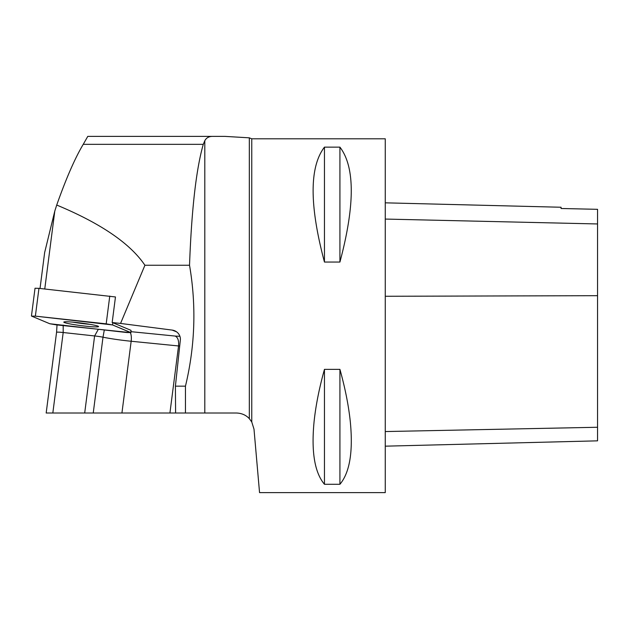 <?xml version="1.0" encoding="UTF-8"?>
<svg xmlns="http://www.w3.org/2000/svg" width="629" height="629" viewBox="0 0 629 629"><rect width="100%" height="100%" fill="white"/><g stroke="black" fill="none" stroke-linecap="round" stroke-linejoin="round"><path stroke-width="0.94" d="M314.052 421.965C315.703 405.949 319.162 388.415 324.454 369.365L339.927 369.365C345.219 388.415 348.678 405.949 350.329 421.965C353.191 451.803 349.724 472.576 339.927 484.283L324.454 484.283C314.657 472.576 311.19 451.803 314.052 421.965M224.923 136.383L212.767 136.383L224.923 136.383L249.32 137.83L249.32 418.647L251.757 421.965L253.998 429.159L259.549 492.617L385.262 492.617L385.262 138.805L251.757 138.805L249.359 137.861M324.454 147.139L339.927 147.139C355.039 166.937 355.039 205.243 339.927 262.049L324.454 262.049C309.342 205.243 309.342 166.937 324.454 147.139L324.454 262.049M176.552 331.821L172.157 330.083L120.556 323.44L144.922 265.249C130.195 243.454 100.789 223.389 56.72 205.046L54.794 211.077L44.761 288.986M120.556 323.44L112.174 322.528L115.469 296.959L38.951 288.357L35.373 316.135L31.615 316.128L49.817 323.754L56.178 324.847L130.918 332.678L112.552 324.934L35.373 316.135M54.794 211.077L44.659 252.488L40.028 288.475M104.288 330.083L102.999 337.199A8.845 0.653 -172.7 0 0 94.609 335.949L98.273 329.423M63.191 325.067L63.191 332.521L52.828 413.009L84.695 413.009L94.609 335.949L63.191 332.521A8.845 0.653 7.3 0 0 56.571 332.293L57.027 324.941M204.802 140.692L203.285 144.332C196.177 169.154 191.593 209.465 189.526 265.249C196.46 305.663 195.108 345.966 185.461 386.159L185.461 413.009L204.802 413.009L204.802 140.692C206.367 137.775 209.025 136.344 212.767 136.383L87.777 136.383L83.24 144.332C75 158.123 66.163 178.353 56.72 205.046M189.526 265.249L144.922 265.249M179.705 346.036A39.808 2.925 7.3 0 1 178.55 345.958L131.162 341.256A26.536 1.95 7.3 0 1 102.999 337.199L93.241 413.009L185.461 413.009M93.241 413.009L84.695 413.009M52.828 413.009L46.475 413.009M204.802 413.009L236.37 413.009C241.654 413.182 245.978 415.061 249.32 418.647M185.461 386.159L175.405 386.159L180.342 340.077A9.231 8.845 -158.4 0 0 172.157 330.083M175.405 386.159L175.593 413.009M131.044 331.68L175.137 336.059C177.842 337.254 178.982 340.548 178.55 345.958L169.924 413.009M112.174 322.528L112.835 322.724L112.552 324.934M130.753 332.56L131.036 330.351L112.835 322.724M131.036 330.351L130.918 332.678M90.065 324.36A17.526 1.289 7.3 0 1 72.626 322.119A17.526 1.289 7.3 0 1 72.587 322.111M385.262 446.173L597.55 440.843L597.55 209.323L561.06 208.498L561.06 207.248L385.262 202.829M339.927 484.283L339.927 369.365M324.454 484.283L324.454 369.365M339.927 262.049L339.927 147.139M31.45 316.01L35.027 288.231L38.951 288.357M66.218 321.765A17.526 1.289 -172.7 0 0 63.804 322.103A17.526 1.289 -172.7 0 0 81.015 325.618A17.526 1.289 -172.7 0 0 98.564 326.577A17.526 1.289 -172.7 0 0 85.851 323.691A17.526 1.289 -172.7 0 0 66.218 321.765M49.809 323.746L31.623 316.128L35.389 316.135L106.167 323.841L112.552 324.941L130.746 332.552L126.972 332.552L49.809 323.746M251.757 421.965L251.757 138.805M121.932 413.009L131.162 341.256A8.845 3.247 95.7 0 0 130.384 332.78M203.285 144.332L83.24 144.332M175.137 336.059A30.963 2.272 -172.7 0 0 179.894 336.271M597.55 427.264L385.262 431.557M597.55 295.685L385.262 296.275M597.55 223.955L385.262 219.065M106.191 323.841L109.768 296.062M46.176 413.009L56.563 332.301"/></g></svg>
